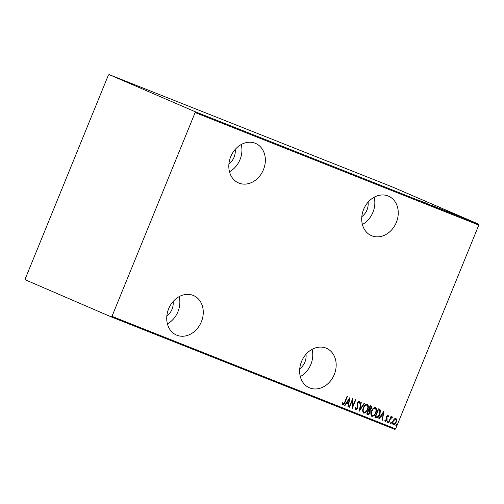 <?xml version="1.0" encoding="UTF-8"?>
<svg xmlns="http://www.w3.org/2000/svg" width="504" height="504" viewBox="0 0 504 504"><rect width="100%" height="100%" fill="white"/><g stroke="black" fill="none" stroke-linecap="round" stroke-linejoin="round"><path stroke-width="0.76" d="M309.777 387.948A21.521 17.602 113.3 0 0 334.171 374.762A21.521 17.602 113.3 0 0 326.428 348.27A21.521 17.602 113.3 0 0 326.031 348.106A21.521 17.602 113.3 0 0 301.638 361.292A21.521 17.602 113.3 0 0 309.38 387.784A21.521 17.602 113.3 0 0 309.777 387.948M300.321 376.595A21.521 17.602 113.3 0 0 312.077 349.354M176.873 335.223A21.521 17.602 113.3 0 0 201.266 322.037A21.521 17.602 113.3 0 0 193.523 295.546A21.521 17.602 113.3 0 0 193.127 295.382A21.521 17.602 113.3 0 0 168.733 308.574A21.521 17.602 113.3 0 0 176.476 335.059A21.521 17.602 113.3 0 0 176.873 335.223M167.416 323.877A21.521 17.602 113.3 0 0 179.172 296.629M238.953 183.103A21.521 17.602 113.3 0 0 263.346 169.917A21.521 17.602 113.3 0 0 255.604 143.426A21.521 17.602 113.3 0 0 255.207 143.262A21.521 17.602 113.3 0 0 230.813 156.448A21.521 17.602 113.3 0 0 238.556 182.939A21.521 17.602 113.3 0 0 238.953 183.103M229.496 171.751A21.521 17.602 113.3 0 0 241.252 144.509M371.858 235.822A21.521 17.602 113.3 0 0 396.251 222.636A21.521 17.602 113.3 0 0 388.508 196.144A21.521 17.602 113.3 0 0 388.111 195.98A21.521 17.602 113.3 0 0 363.718 209.173A21.521 17.602 113.3 0 0 371.461 235.664A21.521 17.602 113.3 0 0 371.858 235.822M362.401 224.475A21.521 17.602 113.3 0 0 374.157 197.228M368.096 202.142A13.696 11.201 -66.7 0 1 361.815 216.695M235.192 149.423A13.696 11.201 -66.7 0 1 228.911 163.976M173.111 301.543A13.696 11.201 -66.7 0 1 166.83 316.096M306.016 354.268A13.696 11.201 -66.7 0 1 299.735 368.821M394.311 418.874L395.911 418.32L396.673 419.807L396.201 422.169C395.615 423.82 394.645 424.67 393.303 424.714C392.358 423.763 392.257 422.491 392.994 420.897L394.311 418.874M388.445 422.661L390.965 416.487L391.325 416.632L390.953 417.539L392.175 416.839L392.44 417.192L391.967 417.766L390.587 418.641L388.804 422.806L388.445 422.661L388.804 422.806M388.067 415.214L388.515 416.411L388.049 416.839L387.746 415.964L386.984 416.625L386.996 420.141L385.365 421.565L384.829 420.38L385.308 419.908L385.667 420.802L386.625 420.034L386.612 416.518L388.067 415.214M379.203 409.172L380.381 409.998L379.984 414.521C379.241 416.808 377.981 417.904 376.198 417.803L374.919 417.299L378.365 408.845L379.361 409.242M366.729 414.049L370.175 405.594L370.957 405.903C371.788 406.445 371.927 407.308 371.372 408.505L370.175 410.117L370.112 412.6C369.646 413.904 368.89 414.527 367.832 414.483L366.729 414.049L367.832 414.483M359.251 411.081L360.921 401.927L361.311 402.079L359.963 409.469L364.184 403.219L364.568 403.37L359.339 411.119M349.549 407.232L349.196 407.093L352.642 398.639L352.687 406.394L355.402 399.735L355.761 399.874L352.309 408.328L352.264 400.586L349.549 407.232L349.196 407.081M344.742 402.041L347.036 396.415L347.395 396.56L345.064 402.261C344.704 403.729 343.986 404.592 342.89 404.844L342.292 403.471L342.777 402.91L343.274 403.988L344.742 402.041M111.97 316.354L395.634 428.879L478.8 225.086L195.136 112.556L195.023 111.655L109.078 74.573L108.366 75.121L25.2 278.914L25.32 279.821L111.264 316.903L111.97 316.354L195.136 112.556M349.883 397.549L348.302 406.741L347.918 406.583L348.453 403.647L346.721 402.961L345.045 405.443L344.654 405.292L349.883 397.549M355.685 409.916L355.2 407.579L355.723 407.289L356.044 409.053L357.43 407.938L357.538 402.62L359.321 401.039L359.806 402.891L359.257 403.276L358.924 401.89L357.903 402.728L357.783 408.095L355.685 409.916M363.365 407.849C364.146 405.588 365.463 404.372 367.303 404.202C368.575 405.544 368.689 407.314 367.655 409.5C366.868 411.768 365.551 412.965 363.712 413.104C362.464 411.762 362.351 410.01 363.365 407.849M371.555 411.094C372.336 408.832 373.653 407.616 375.493 407.452C376.765 408.794 376.879 410.558 375.845 412.751C375.058 415.012 373.741 416.216 371.902 416.348C370.654 415.012 370.541 413.261 371.555 411.094M383.972 411.069L382.397 420.26L382.007 420.109L382.542 417.173L380.81 416.487L379.134 418.969L378.743 418.818L383.972 411.069M387.356 421.539L387.998 420.972L388.067 421.823L387.425 422.384L387.356 421.539M390.65 422.843L391.293 422.283L391.362 423.127L390.72 423.688L390.65 422.843M395.993 424.96L396.635 424.399L396.705 425.244L396.056 425.811L395.993 424.96M395.634 428.879L394.922 429.427L111.264 316.903M195.023 111.655L478.68 224.179L392.736 187.097L109.078 74.573M469.381 220.33L473.407 221.968L469.363 220.317M468.663 220.147L465.142 218.629L468.663 220.147M462.136 217.432L465.69 218.969L462.262 217.52M456.41 215.29L450.311 212.701L456.164 215.107C457.601 215.725 457.682 215.781 456.41 215.29C457.682 215.781 457.601 215.725 456.164 215.107L456.164 215.107M446.947 211.535L442.121 209.456L447.98 211.894C448.768 212.234 448.787 212.26 448.043 211.97L446.947 211.535M445.36 210.798L445.927 211.05M447.974 211.913L447.98 211.894C448.768 212.234 448.787 212.26 448.043 211.97M439.469 208.568L432.867 205.783L439.469 208.568M429.767 204.719L424.589 202.495L429.767 204.719M422.85 201.978L418.981 200.271L423.316 202.167L421.615 201.455L423.051 202.035L422.856 202.52M423.7 202.306L423.316 202.167M421.829 201.405L428.52 204.227L421.829 201.405M436.111 207.238L431.059 205.059L435.973 207.138L435.765 207.635M439.482 208.492L443.728 210.174L439.028 208.246M443.728 210.187L444.137 210.426M447.672 211.737L451.918 213.425L447.218 211.491M451.918 213.438L452.327 213.671M455.918 214.924L462.609 217.747L455.918 214.924M478.68 224.179L478.8 225.086M425.338 202.892L422.806 201.821L425.338 202.892M443.375 210.036L439.551 208.448L443.621 210.218M443.463 210.004L445.019 210.641L443.463 210.004M445.252 210.785L447.621 211.756L445.252 210.785M451.565 213.28L447.735 211.693L451.811 213.469M456.536 215.34L451.162 213.06L456.719 215.378L456.523 215.863M459.428 216.418L456.895 215.347L459.421 216.43M473.054 221.829L470.408 220.733L473.18 221.943M347.111 396.446L344.786 402.148C344.434 403.609 343.709 404.473 342.619 404.725M342.5 402.791L343.054 403.761M342.777 403.641L343.274 403.988M349.606 397.952L348.302 406.741M346.721 402.961L348.453 403.647M346.443 402.841L345.045 405.443M349.266 399.193L346.979 402.047L348.623 402.709L349.266 399.193L347.256 402.167M352.441 399.136L352.687 406.394M355.478 399.766L352.233 407.723M349.272 407.112L352.264 400.586M355.446 407.169L356.044 409.053M359.05 400.919L359.806 402.891M357.903 402.728L358.924 401.89M357.632 402.608L357.727 403.924M357.449 403.805L357.935 404.983M357.657 404.863L357.783 408.095M357.506 407.975L355.408 409.802M361.034 401.971L359.963 409.469M364.291 403.263L359.339 410.59M367.025 404.088C368.298 405.424 368.418 407.194 367.378 409.38L367.655 409.5M367.378 409.38C366.591 411.648 365.28 412.845 363.434 412.984M366.742 404.983L366.691 404.958C365.179 405.052 364.096 406.022 363.447 407.868C362.628 409.626 362.741 411.044 363.775 412.108L364.052 412.228C365.57 412.171 366.647 411.214 367.296 409.355C368.122 407.591 368.008 406.161 366.969 405.077C365.45 405.172 364.373 406.142 363.724 407.982C362.905 409.746 363.012 411.157 364.052 412.228M370.679 405.789C371.517 406.325 371.65 407.194 371.095 408.385L371.372 408.505M371.095 408.385L370.175 410.117M369.904 409.998L370.112 412.6M369.835 412.486C369.375 413.784 368.613 414.408 367.555 414.364M369.394 410.552L368.443 410.061L367.164 413.204L367.964 413.532L369.753 412.461L369.665 410.672L368.72 410.18L367.441 413.324M370.446 406.703L369.904 406.489L368.802 409.198L369.319 409.412L371.007 408.379L370.667 406.797L370.182 406.602L369.073 409.311M375.215 407.333C376.488 408.675 376.608 410.439 375.568 412.631L375.845 412.751M375.568 412.631C374.781 414.893 373.47 416.096 371.624 416.235M374.926 408.227L374.881 408.209C373.363 408.303 372.286 409.273 371.637 411.113C370.818 412.877 370.931 414.288 371.965 415.359L372.236 415.479C373.754 415.422 374.837 414.464 375.486 412.606C376.312 410.836 376.198 409.412 375.159 408.328C373.64 408.423 372.557 409.387 371.914 411.233C371.095 412.99 371.202 414.408 372.236 415.479M378.926 409.059L380.111 409.878L379.707 414.401C378.97 416.688 377.704 417.784 375.921 417.684L376.198 417.803M375.921 417.684L374.919 417.287M378.706 409.985L378.094 409.733L375.354 416.449L377.383 417.016L379.625 414.376L379.846 410.716L378.372 409.853L375.631 416.569M378.094 409.733L378.58 409.928M383.701 411.478L382.397 420.26M380.81 416.487L382.542 417.173M380.533 416.367L379.134 418.969M383.355 412.713L381.068 415.573L382.712 416.235L383.355 412.713L381.345 415.693M387.796 415.094L388.515 416.411M386.984 416.625L387.746 415.964M386.707 416.506L386.858 417.23M386.581 417.11L387.242 419.126M386.965 419.007L386.996 420.141M386.719 420.021L385.094 421.445M385.031 419.788L385.667 420.802M387.721 420.859L388.067 421.823M387.79 421.703L387.148 422.264M391.047 416.518L390.953 417.539M391.898 416.72L392.44 417.192M392.162 417.073L391.766 417.558M390.587 418.641L391.803 417.57M390.316 418.522L388.527 422.686M391.016 422.163L391.362 423.127M391.085 423.007L390.442 423.568M395.634 418.2L396.673 419.807M396.396 419.687L396.201 422.169M395.924 422.05C395.338 423.7 394.367 424.551 393.026 424.595M395.596 419.082L393.076 420.928C392.515 422.144 392.597 423.114 393.334 423.839L393.611 423.952C394.645 423.94 395.388 423.297 395.842 422.031C396.402 420.809 396.32 419.826 395.596 419.082L393.347 421.048C392.786 422.264 392.874 423.234 393.611 423.952M396.358 424.28L396.705 425.244M396.428 425.124L395.785 425.691M431.26 205.166L431.065 205.645M444.32 210.464L444.125 210.943M438.883 208.196L438.688 208.681M445.379 210.804L445.183 211.289M447.987 211.919L447.791 212.404M452.51 213.709L452.315 214.194M447.073 211.447L446.878 211.932M462.395 217.558L462.2 218.043M465.469 218.862L465.274 219.347M466.408 219.152L466.213 219.637M473.678 222.113L473.483 222.598M469.936 220.557L469.734 221.042"/></g></svg>
